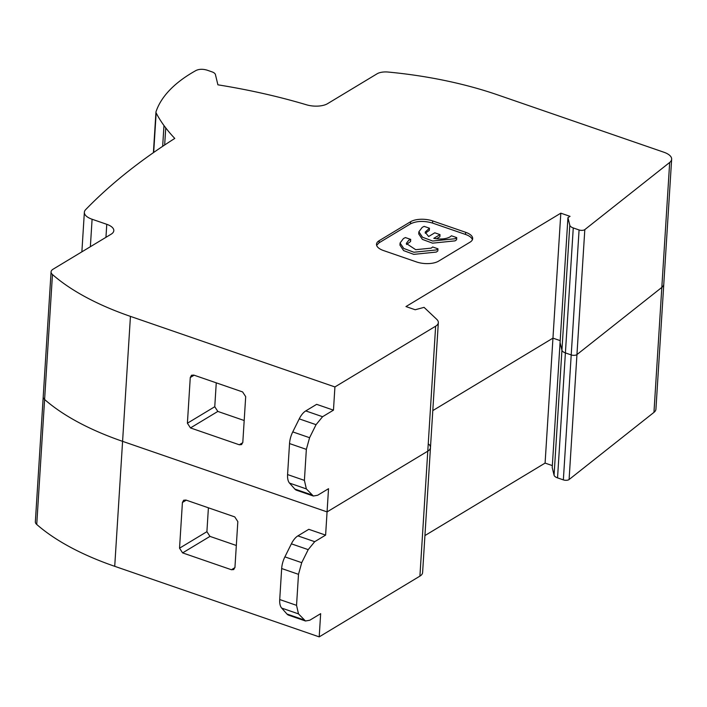 <?xml version="1.0" encoding="UTF-8"?>
<svg xmlns="http://www.w3.org/2000/svg" width="707" height="707" viewBox="0 0 707 707"><rect width="100%" height="100%" fill="white"/><g stroke="black" fill="none" stroke-linecap="round" stroke-linejoin="round"><path stroke-width="1.06" d="M424.934 535.57L545.088 463.094L552.344 465.595M90.363 246.716L92.096 219.25L106.775 224.313A15.908 6.955 -176.4 0 1 113.809 230.65A15.908 6.955 -176.4 0 1 111.123 234.203L53.087 269.199A11.931 5.214 3.6 0 0 51.072 271.868L35.35 521.793A11.931 5.214 3.6 0 0 36.737 524.461A239.664 104.795 3.6 0 0 114.72 566.316L319.202 636.874L419.914 576.125A15.908 6.955 3.6 0 0 422.6 572.573L430.466 447.611A15.908 6.955 -176.4 0 1 427.779 451.163A15.908 6.955 3.6 0 0 430.466 447.611A15.908 6.955 -176.4 0 0 428.849 444.261M653.957 412.375A17.507 7.653 3.6 0 0 655.928 409.15L663.785 284.179A17.507 7.653 -176.4 0 1 661.814 287.413A17.507 7.653 3.6 0 0 663.785 284.179L671.65 159.216A17.507 7.653 -176.4 0 1 669.679 162.451L653.957 412.375L569.091 479.532L576.947 354.569L661.814 287.413L576.947 354.569L584.813 229.607L669.679 162.451M319.202 636.874L320.66 613.667L309.772 620.233L305.486 620.993L298.495 613.879L296.542 605.342L298.495 574.331L301.721 562.675L308.199 549.639L314.712 541.686L325.609 535.111L328.525 488.696L317.637 495.271L313.342 496.022L306.361 488.917L304.408 480.38L306.352 449.369L309.586 437.704L316.056 424.677L322.578 416.715L333.465 410.148L334.924 386.941L435.645 326.192A15.908 6.955 -176.4 0 0 438.331 322.639A15.908 6.955 -176.4 0 0 436.705 319.299L424.067 307.359L415.195 309.754L405.959 306.564L560.819 213.169L570.054 216.351L567.942 217.623L560.077 342.586L561.932 350.221L554.067 475.184L552.22 467.557L560.077 342.586L561.932 350.221A7.954 3.482 3.6 0 0 565.406 352.917L571.212 354.923L563.355 479.885A3.977 1.741 3.6 0 0 569.091 479.532M563.355 479.885L557.54 477.879L573.262 227.946L579.077 229.952A3.977 1.741 3.6 0 0 584.813 229.607M554.067 475.184A7.954 3.482 3.6 0 0 557.54 477.879M560.819 213.169L552.954 338.132L560.2 340.633L552.954 338.132L432.79 410.608L552.954 338.132L545.088 463.094M114.72 566.316L122.585 441.345A239.664 104.795 -176.4 0 1 44.603 399.499A239.664 104.795 3.6 0 0 122.585 441.345L327.067 511.903L427.779 451.163L419.914 576.125M325.609 535.111L308.782 529.313L297.894 535.879A15.908 7.644 109 0 0 291.372 543.833L284.894 556.869A15.908 7.644 109 0 0 281.669 568.525L298.495 574.331M234.751 516.897L237.826 521.607L234.954 567.306L233.708 569.577L231.428 569.736L182.609 552.892L179.534 548.19L182.415 502.483L183.652 500.22L185.932 500.052L234.751 516.897M579.077 229.952L571.212 354.923A3.977 1.741 3.6 0 0 576.947 354.569A3.977 1.741 3.6 0 1 571.212 354.923L565.406 352.917A7.954 3.482 3.6 0 1 561.932 350.221L569.789 225.25A7.954 3.482 3.6 0 0 573.262 227.946M435.645 326.192L427.779 451.163L327.067 511.903L122.585 441.345L130.441 316.382A239.664 104.795 -176.4 0 1 52.468 274.537L44.603 399.499A11.931 5.214 3.6 0 1 43.215 396.83A11.931 5.214 3.6 0 0 44.603 399.499L36.737 524.461M296.542 605.342L279.725 599.545L281.669 568.525M279.725 599.545A15.908 7.644 109 0 0 281.678 608.082L286.954 614.021A15.908 7.644 109 0 0 288.659 615.187L305.486 620.993M208.406 507.803L206.904 531.682L209.979 536.392L236.324 545.486M162.663 146.322L163.971 125.546A322.189 140.879 -176.4 0 1 156.159 112.97A7.954 3.482 3.6 0 1 155.955 112.068A7.954 3.482 3.6 0 1 156.035 111.671A222.758 97.398 -176.4 0 1 191.429 73.148A222.758 97.398 -176.4 0 1 196.139 70.426C199.241 69.03 202.865 68.933 206.992 70.126L211.941 71.84A7.954 3.482 3.6 0 1 215.414 74.535L217.906 84.822A355.329 155.363 -176.4 0 1 306.52 104.804A15.908 6.955 -176.4 0 0 327.527 103.69L377.114 73.775A11.931 5.214 3.6 0 1 388.196 72.052A239.664 104.795 -176.4 0 1 497.675 94.888L663.917 152.244A17.507 7.653 -176.4 0 1 671.65 159.216M456.731 237.614L455.211 238.727L432.675 241.025L422.521 237.252L418.871 231.781L418.73 233.929L422.388 239.39L432.543 243.164L455.078 240.866L456.598 239.761L456.731 237.614L451.428 235.785L450.005 236.925C445.781 239.099 440.381 239.567 433.806 238.339L440.001 234.609L434.796 232.806L428.645 236.518L425.137 232.179L429.449 228.202L429.317 230.349L425.287 233.266M418.871 231.781L422.229 227.345L424.147 226.373L429.449 228.202M406.348 243.508L415.698 249.686L431.217 248.139L432.657 246.973L437.969 248.811L436.422 249.933L413.895 252.231L403.741 248.457L400.082 242.996L403.441 238.551L405.394 237.57L410.705 239.399L410.564 241.538L406.507 244.472M400.082 242.996L399.95 245.135L403.609 250.596L413.763 254.37L436.29 252.072L437.827 250.95L437.969 248.811M406.348 243.385L408.655 240.345L410.705 239.399M333.465 410.148L316.648 404.342L305.76 410.917A15.908 7.644 109 0 0 299.238 418.871L292.76 431.897A15.908 7.644 109 0 0 289.534 443.563L306.352 449.369M130.441 316.382L334.924 386.941M242.616 391.934L245.691 396.645L242.81 442.343L241.564 444.606L239.293 444.774L190.475 427.929L187.399 423.219L190.271 377.52L191.517 375.249L193.798 375.09L242.616 391.934M92.096 219.25A17.507 7.653 -176.4 0 1 84.363 212.277A17.507 7.653 -176.4 0 1 85.627 209.679A1060.306 463.615 -176.4 0 1 99.36 196.166A1060.306 463.615 -176.4 0 1 174.77 138.422A322.206 140.879 -176.4 0 1 165.738 127.87L164.66 144.988M567.942 217.623L569.789 225.25M432.666 220.92L465.648 232.303A15.908 6.955 -176.4 0 1 472.683 238.639A15.908 6.955 -176.4 0 1 469.996 242.192L438.561 261.157A15.908 6.955 -176.4 0 1 416.52 261.943L383.53 250.561A15.908 6.955 -176.4 0 1 376.504 244.224A15.908 6.955 -176.4 0 1 379.191 240.672L410.626 221.706A15.908 6.955 -176.4 0 1 432.666 220.929L432.534 223.067C424.006 220.646 416.662 220.911 410.493 223.854L379.058 242.81L376.628 245.302M163.971 125.546L165.738 127.87M51.072 271.868A11.931 5.214 3.6 0 0 52.468 274.537M304.408 480.38L287.581 474.574L289.534 443.563M287.581 474.574A15.908 7.644 109 0 0 289.543 483.111L294.819 489.05A15.908 7.644 109 0 0 296.525 490.225L313.342 496.022M216.262 382.841L214.76 406.719L217.836 411.43L244.189 420.515M472.426 239.7A15.908 6.955 3.6 0 0 465.515 234.45L432.534 223.067M436.466 238.798L439.869 236.748L440.001 234.609M308.199 549.639L291.372 543.833M284.894 556.869L301.721 562.675M298.495 613.879L281.678 608.082M286.954 614.021L303.78 619.827M297.894 535.879L314.712 541.686M182.609 552.892L209.979 536.392M234.918 567.633L231.428 569.736M182.415 502.483L186.259 500.167M206.904 531.682L179.534 548.19M105.953 237.313L106.775 224.313M156.159 112.97L153.675 152.465M316.056 424.677L299.238 418.871M292.76 431.897L309.586 437.704M306.361 488.917L289.543 483.111M294.819 489.05L311.646 494.856M305.76 410.917L322.578 416.715M190.475 427.929L217.836 411.43M242.775 442.67L239.293 444.774M190.271 377.52L194.125 375.196M214.76 406.719L187.399 423.219M465.515 234.45L465.648 232.303M410.493 223.854L410.626 221.706M379.058 242.81L379.191 240.672M438.331 322.639L430.466 447.611M84.363 212.277L81.871 251.842M155.955 112.068L153.401 152.659"/></g></svg>
